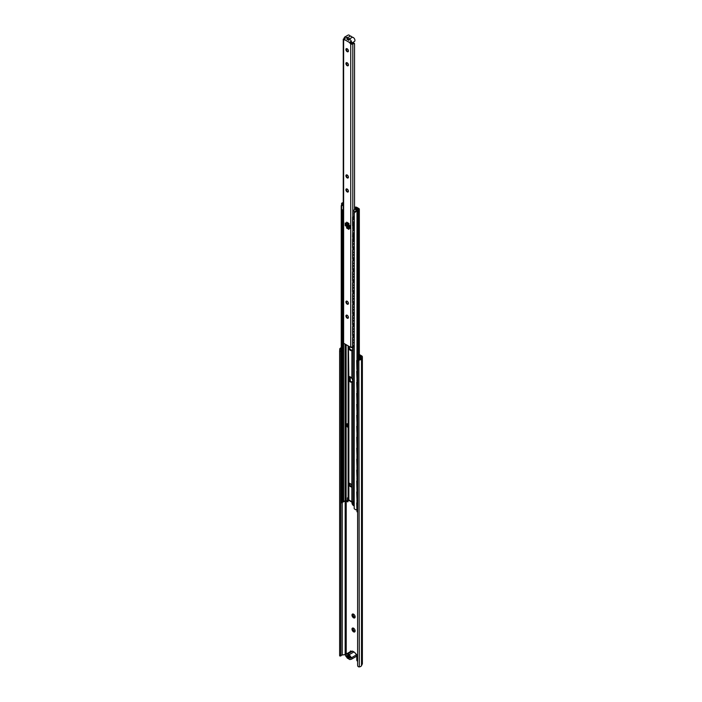 <?xml version="1.0" encoding="UTF-8"?>
<svg xmlns="http://www.w3.org/2000/svg" width="702" height="702" viewBox="0 0 702 702"><rect width="100%" height="100%" fill="white"/><g stroke="black" fill="none" stroke-linecap="round" stroke-linejoin="round"><path stroke-width="1.05" d="M350.166 349.236L351.974 350.28M359.345 354.536L361.723 355.905A2.229 1.29 180 0 1 362.372 356.818A2.229 1.29 180 0 1 362.302 357.151L361.512 358.845A3.001 1.729 180 0 1 359.319 360.082L358.775 359.512A1.615 1.307 171.4 0 0 357.616 360.837L357.616 665.022A1.615 1.307 171.4 0 0 357.66 665.338M353.281 614.197A1.773 1.027 -120 0 0 354.378 616.97A1.773 1.027 -120 0 0 354.975 617.146M353.124 502.509A1.773 1.027 -120 0 0 354.203 504.65M353.281 628.229A1.773 1.027 -120 0 0 354.378 631.001A1.773 1.027 -120 0 0 354.975 631.168M348.982 656.054L348.104 655.545M350.403 657.818L347.227 655.852M355.8 653.948A0.939 0.544 60 0 1 356.783 655.185L356.783 659.941A1.071 0.623 -120 0 0 357.546 661.258L357.616 661.293M350.333 651.684L350.333 651.456A0.939 0.544 60 0 1 351.316 651.351M359.213 359.406A1.843 1.062 0 0 0 360.398 358.678L361.179 356.976A1.071 0.623 0 0 0 361.214 356.818A1.071 0.623 0 0 0 360.907 356.379L359.345 355.484M353.554 628.211L353.554 628.211A2.229 1.29 60 0 1 355.133 630.94A2.229 1.29 60 0 1 353.554 631.844A2.229 1.29 60 0 1 351.983 629.115A2.229 1.29 60 0 1 353.554 628.211M354.203 505.826A2.229 1.29 60 0 1 353.554 505.615A2.229 1.29 60 0 1 352.106 502.255M353.554 614.18L353.554 614.18A2.229 1.29 60 0 1 355.133 616.909A2.229 1.29 60 0 1 353.554 617.821A2.229 1.29 60 0 1 351.983 615.092A2.229 1.29 60 0 1 353.554 614.18M357.616 360.837L357.713 361.504A1.615 1.307 -8.6 0 1 358.88 360.179L359.319 666.9A3.001 1.729 0 0 0 361.512 665.663L362.302 663.969A2.229 1.29 0 0 0 362.372 663.636L362.372 356.818M353.729 614.294A1.773 1.027 -120 0 0 352.992 614.276A1.773 1.027 -120 0 0 352.72 615.698A1.773 1.027 -120 0 0 353.878 617.26A1.773 1.027 -120 0 0 354.764 617.348A1.773 1.027 -120 0 0 355.124 616.707M352.685 502.474A1.773 1.027 -120 0 0 353.878 505.054A1.773 1.027 -120 0 0 354.203 505.194M353.729 628.316A1.773 1.027 -120 0 0 352.992 628.308A1.773 1.027 -120 0 0 352.72 629.729A1.773 1.027 -120 0 0 353.878 631.291A1.773 1.027 -120 0 0 354.764 631.379A1.773 1.027 -120 0 0 355.124 630.738M340.777 351.061L340.97 348.876L339.794 348.815L339.628 351.053L339.628 655.238L339.68 655.922L340.839 655.984L340.777 655.299L339.628 655.238M340.777 359.854L340.777 362.021M340.777 370.814L340.777 372.981M340.777 381.774L340.777 383.933M340.777 392.734L340.777 394.893M340.777 403.685L340.777 405.853M340.777 414.645L340.777 416.812M340.777 425.605L340.777 427.764M340.777 436.565L340.777 438.724M340.777 447.516L340.777 449.684M340.777 458.476L340.777 460.644M340.777 469.436L340.777 471.595M340.777 480.396L340.777 482.555M340.777 491.347L340.777 493.515M340.777 502.307L340.777 655.299M339.794 348.815A3.001 1.729 180 0 1 341.225 347.718M342.234 502.404L342.234 655.01A1.843 1.062 180 0 0 340.97 655.694L340.839 655.984M342.234 655.01L345.173 654.554A1.071 0.623 180 0 1 345.445 654.536M358.88 360.179L359.319 360.082M357.713 361.504L357.616 665.022M358.88 666.891A1.615 1.307 -8.6 0 1 357.713 665.689M350.254 376.86L350.254 380.888M350.017 380.624L350.017 376.746M351.728 485.143A1.071 0.623 60 0 1 351.175 484.196M357.028 369.357L356.976 360.547L360.837 357.055L359.345 356.089M348.543 499.956L347.876 501.772M341.225 493.146A0.807 0.509 125.5 0 0 340.979 493.796L340.979 502.342A0.807 0.509 125.5 0 0 341.602 502.702L345.621 500.824L347.78 501.895L348.42 499.675M349.807 484.933L349.807 483.397L349.807 484.933M349.807 380.344L349.807 376.676L349.807 380.344M357.616 511.749L356.976 511.547L356.713 502.878L357.616 501.579M359.345 356.362L360.503 357.055L356.713 360.433L356.879 369.34M357.616 501.886L356.976 503.001M357.028 511.811L356.713 502.878M357.028 500.851L356.713 491.918L357.616 490.628M357.616 490.935L356.713 491.918M356.976 492.041L356.976 500.587L357.616 500.789M356.993 491.146L356.713 480.967L357.616 479.668M357.616 479.975L356.713 480.967M356.976 481.081L356.976 489.627L357.616 489.838M357.028 478.939L356.713 470.007L357.616 468.708M357.616 469.015L356.713 470.007M356.976 470.129L356.976 478.676L357.616 478.878M357.028 467.98L356.713 459.047L357.616 457.748M357.616 458.055L356.713 459.047M356.976 459.169L356.976 467.716L357.616 467.918M357.028 457.02L356.713 448.087L357.616 446.797M357.616 447.104L356.713 448.087M356.976 448.209L356.976 456.756L357.616 456.958M356.993 447.314L356.713 437.135L357.616 435.837M357.616 436.144L356.713 437.135M356.976 437.249L356.976 445.796L357.616 446.007M357.028 435.108L356.713 426.175L357.616 424.877M357.616 425.184L356.713 426.175M356.976 426.298L356.976 434.845L357.616 435.047M357.028 424.148L356.713 415.215L357.616 413.926M357.616 414.224L356.713 415.215M356.976 415.338L356.976 423.885L357.616 424.087M357.028 413.188L356.713 404.255L357.616 402.966M357.616 403.273L356.713 404.255M356.976 404.378L356.976 412.925L357.616 413.127M356.993 403.483L356.713 393.304L357.616 392.006M357.616 392.313L356.713 393.304M356.976 393.427L356.976 401.974L357.616 402.176M357.028 391.277L356.713 382.344L357.616 381.046M357.616 381.353L356.713 382.344M356.976 382.467L356.976 391.014L357.616 391.216M357.028 380.317L356.713 371.384L357.616 370.094M357.616 370.393L356.713 371.384M356.976 371.507L356.976 380.054L357.616 380.256M358.257 359.74A1.808 0.93 -64.9 0 1 359.327 359.31A1.808 0.93 -64.9 0 1 359.406 359.363M357.142 370.428L357.616 369.296M341.049 502.606A0.807 0.509 -54.5 0 1 340.768 502.193L340.768 493.646A0.807 0.509 -54.5 0 1 341.225 492.795M341.225 482.195A0.807 0.509 125.5 0 0 340.979 482.836L340.768 482.686A0.807 0.509 -54.5 0 1 341.225 481.835M340.979 482.836L340.979 491.382A0.807 0.509 125.5 0 0 341.225 491.786M341.049 491.646A0.807 0.509 -54.5 0 1 340.768 491.233L340.768 482.686M341.225 471.235A0.807 0.509 125.5 0 0 340.979 471.876L340.768 471.726A0.807 0.509 -54.5 0 1 341.225 470.875M340.979 471.876L340.979 480.422A0.807 0.509 125.5 0 0 341.225 480.835M341.049 480.694A0.807 0.509 -54.5 0 1 340.768 480.273L340.768 471.726M341.225 460.275A0.807 0.509 125.5 0 0 340.979 460.916L340.768 460.766A0.807 0.509 -54.5 0 1 341.225 459.924M340.979 460.916L340.979 469.462A0.807 0.509 125.5 0 0 341.225 469.875M341.049 469.735A0.807 0.509 -54.5 0 1 340.768 469.313L340.768 460.766M341.225 449.315A0.807 0.509 125.5 0 0 340.979 449.964L340.768 449.815A0.807 0.509 -54.5 0 1 341.225 448.964M340.979 449.964L340.979 458.511A0.807 0.509 125.5 0 0 341.225 458.915M341.049 458.775A0.807 0.509 -54.5 0 1 340.768 458.362L340.768 449.815M341.225 438.364A0.807 0.509 125.5 0 0 340.979 439.004L340.768 438.855A0.807 0.509 -54.5 0 1 341.225 438.004M340.979 439.004L340.979 447.551A0.807 0.509 125.5 0 0 341.225 447.955M341.049 447.815A0.807 0.509 -54.5 0 1 340.768 447.402L340.768 438.855M341.225 427.404A0.807 0.509 125.5 0 0 340.979 428.044L340.768 427.895A0.807 0.509 -54.5 0 1 341.225 427.044M340.979 428.044L340.979 436.591A0.807 0.509 125.5 0 0 341.225 437.004M341.049 436.863A0.807 0.509 -54.5 0 1 340.768 436.442L340.768 427.895M341.225 416.444A0.807 0.509 125.5 0 0 340.979 417.085L340.768 416.935A0.807 0.509 -54.5 0 1 341.225 416.093M340.979 417.085L340.979 425.631A0.807 0.509 125.5 0 0 341.225 426.044M341.049 425.903A0.807 0.509 -54.5 0 1 340.768 425.482L340.768 416.935M341.225 405.484A0.807 0.509 125.5 0 0 340.979 406.133L340.768 405.984A0.807 0.509 -54.5 0 1 341.225 405.133M340.979 406.133L340.979 414.68A0.807 0.509 125.5 0 0 341.225 415.084M341.049 414.943A0.807 0.509 -54.5 0 1 340.768 414.531L340.768 405.984M341.225 394.533A0.807 0.509 125.5 0 0 340.979 395.173L340.768 395.024A0.807 0.509 -54.5 0 1 341.225 394.173M340.979 395.173L340.979 403.72A0.807 0.509 125.5 0 0 341.225 404.124M341.049 403.983A0.807 0.509 -54.5 0 1 340.768 403.571L340.768 395.024M341.225 383.573A0.807 0.509 125.5 0 0 340.979 384.213L340.768 384.064A0.807 0.509 -54.5 0 1 341.225 383.213M340.979 384.213L340.979 392.76A0.807 0.509 125.5 0 0 341.225 393.173M341.049 393.032A0.807 0.509 -54.5 0 1 340.768 392.611L340.768 384.064M341.225 372.613A0.807 0.509 125.5 0 0 340.979 373.253L340.768 373.104A0.807 0.509 -54.5 0 1 341.225 372.262M340.979 373.253L340.979 381.8A0.807 0.509 125.5 0 0 341.225 382.213M341.049 382.072A0.807 0.509 -54.5 0 1 340.768 381.651L340.768 373.104M341.225 361.653A0.807 0.509 125.5 0 0 340.979 362.302L340.768 362.153A0.807 0.509 -54.5 0 1 341.225 361.302M340.979 362.302L340.979 370.849A0.807 0.509 125.5 0 0 341.225 371.253M341.049 371.112A0.807 0.509 -54.5 0 1 340.768 370.7L340.768 362.153M341.225 350.702A0.807 0.509 125.5 0 0 340.979 351.342L340.768 351.193A0.807 0.509 -54.5 0 1 341.225 350.342M340.979 351.342L340.979 359.889A0.807 0.509 125.5 0 0 341.225 360.301M341.049 360.152A0.807 0.509 -54.5 0 1 340.768 359.74L340.768 351.193M346.033 425.175A1.281 0.737 120 0 0 346.156 425.623L347.973 427.5L346.99 426.105A1.281 0.737 -60 0 1 346.876 425.658L346.033 425.175L346.753 423.947L347.587 424.429L346.876 425.658M346.876 424.842L346.033 424.359M347.587 424.429L347.973 427.5M347.139 424.166L347.139 423.718L347.973 424.201L347.973 426.184M347.85 424.131L347.85 425.684M348.166 497.867L348.166 499.973L347.455 500.386A0.807 0.465 60 0 1 346.885 500.719L345.13 500.552A2.755 1.588 0 0 1 343.655 501.412L343.296 501.5A1.746 1.009 180 0 0 343.164 501.535L341.242 501.254L341.242 205.616L342.243 205.563M347.595 500.307A0.807 0.465 -120 0 0 348.166 499.973M349.368 346.551L349.561 348.42A3.089 1.781 -120 0 0 351.07 349.982A3.089 1.781 -120 0 0 352.246 350.272M349.368 376.614L349.561 379.975A3.089 1.781 -120 0 0 351.07 381.546A3.089 1.781 -120 0 0 352.246 381.827M348.122 345.832L348.122 497.455A0.807 0.465 180 0 1 348.359 497.779L348.359 345.963L348.359 499.254L349.113 500.526A1.281 0.737 -60 0 1 348.85 499.938A1.694 0.974 180 0 1 348.359 499.254M349.438 485.968A2.15 1.237 60 0 1 348.85 484.459L348.85 484.02A2.15 1.237 60 0 1 349.28 483.248A2.15 1.237 60 0 1 349.438 483.187L351.281 484.257A2.15 1.237 60 0 1 351.86 485.766L351.86 486.196A2.15 1.237 60 0 1 351.43 486.969A2.15 1.237 60 0 1 351.281 487.039L349.438 485.968L350.149 485.556L351.79 486.512M348.85 380.387L348.85 376.746A3.089 1.781 60 0 1 351.86 378.483C352.992 380.08 352.992 381.291 351.86 382.125A3.089 1.781 60 0 1 350.359 381.958A3.089 1.781 60 0 1 348.85 380.387L348.85 484.02M348.815 376.763L348.403 345.998M351.86 346.92C352.992 348.525 352.992 349.736 351.86 350.57A3.089 1.781 60 0 1 350.359 350.395A3.089 1.781 60 0 1 348.85 348.833M351.904 350.552L351.86 378.483M351.904 382.107L351.86 485.766M349.631 483.301A2.15 1.237 -120 0 0 349.561 483.608L349.561 484.047A2.15 1.237 -120 0 0 350.149 485.556M354.528 207.099L355.835 207.099A1.281 0.737 180 0 1 356.739 207.309L358.897 208.564A1.536 0.886 180 0 1 359.345 209.187A1.536 0.886 180 0 1 358.397 210.012L358.09 210.082A1.746 1.009 0 0 0 357.142 210.618L356.993 210.828A2.755 1.588 180 0 1 355.853 211.574L356.002 210.679A1.746 1.009 0 0 0 356.063 210.6L356.212 210.389A2.755 1.588 180 0 1 357.704 209.547L358.187 208.977L356.177 207.818A0.807 0.465 0 0 0 355.607 207.678L354.528 207.678M343.26 202.606L342.901 202.694A2.755 1.588 0 0 0 341.602 203.352L341.225 501.825M341.602 203.352L343.164 203.264A1.746 1.009 180 0 1 343.26 203.238M347.455 500.386L347.455 498.104L348.446 498.253M348.025 497.779A0.807 0.465 -120 0 0 347.455 498.104M356.713 509.38A2.755 1.588 180 0 1 355.853 509.845L354.203 508.739L354.308 212.355M354.203 213.101L355.853 211.574M342.243 209.986L342.243 211.065M342.243 220.059L342.243 222.016M342.243 231.019L342.243 232.976M342.243 241.979L342.243 243.936M342.243 252.931L342.243 254.896M342.243 263.891L342.243 265.847M342.243 274.851L342.243 276.807M342.243 285.811L342.243 287.767M342.243 296.762L342.243 298.727M342.243 307.722L342.243 309.679M342.243 318.682L342.243 320.638M342.243 329.633L342.243 331.598M342.243 340.593L342.313 501.877L341.26 501.939M356.677 209.047L355.466 209.521A1.632 0.948 180 0 0 355.001 209.424L353.088 210.53L353.062 215.918A1.632 0.948 -0 0 0 354.203 216.821M356.677 208.713L354.528 208.152M354.528 207.713L356.133 207.792L358.152 209.047L356.335 210.31A1.632 0.948 180 0 1 356.335 210.354A1.632 0.948 180 0 1 354.852 211.293A1.632 0.948 180 0 1 353.088 210.53M343.26 204.923A1.632 0.948 180 0 1 342.085 204.019A1.632 0.948 180 0 1 343.26 203.115M342.085 209.582A1.632 0.948 -0 0 0 343.26 210.495M343.067 210.451L343.024 210.477A0.807 0.483 121.8 0 0 342.444 211.328L342.207 211.311A0.807 0.483 -58.2 0 1 342.76 210.354M343.26 330.879L343.024 331.011A0.807 0.483 121.8 0 0 342.444 331.87L342.444 340.637A0.807 0.483 121.8 0 0 343.024 340.874L343.26 340.742M354.203 336.495L353.404 336.986A0.807 0.448 118.3 0 0 352.852 337.987L352.852 346.534A0.807 0.448 118.3 0 0 353.404 346.849L354.203 346.358M352.852 337.987L352.615 337.741A0.807 0.448 -61.7 0 1 353.159 336.855L354.203 336.214M354.203 325.535L353.404 326.035A0.807 0.448 118.3 0 0 352.852 327.027L352.852 335.574A0.807 0.448 118.3 0 0 353.404 335.889L354.203 335.398M352.852 327.027L352.615 326.781A0.807 0.448 -61.7 0 1 353.159 325.903L354.203 325.254M354.203 314.575L353.404 315.075A0.807 0.448 118.3 0 0 352.852 316.075L352.852 324.622A0.807 0.448 118.3 0 0 353.404 324.938L354.203 324.438M352.852 316.075L352.615 315.821A0.807 0.448 -61.7 0 1 353.159 314.944L354.203 314.294M354.203 303.624L353.404 304.115A0.807 0.448 118.3 0 0 352.852 305.116L352.852 313.662A0.807 0.448 118.3 0 0 353.404 313.978L354.203 313.487M352.852 305.116L352.615 304.87A0.807 0.448 -61.7 0 1 353.159 303.984L354.203 303.343M354.203 292.664L353.404 293.155A0.807 0.448 118.3 0 0 352.852 294.156L352.852 302.702A0.807 0.448 118.3 0 0 353.404 303.018L354.203 302.527M352.852 294.156L352.615 293.91A0.807 0.448 -61.7 0 1 353.159 293.024L354.203 292.383M354.203 281.704L353.404 282.204A0.807 0.448 118.3 0 0 352.852 283.196L352.852 291.742A0.807 0.448 118.3 0 0 353.404 292.067L354.203 291.567M352.852 283.196L352.615 282.95A0.807 0.448 -61.7 0 1 353.159 282.072L354.203 281.423M354.203 270.744L353.404 271.244A0.807 0.448 118.3 0 0 352.852 272.244L352.852 280.791A0.807 0.448 118.3 0 0 353.404 281.107L354.203 280.607M352.852 272.244L352.615 271.99A0.807 0.448 -61.7 0 1 353.159 271.112L354.203 270.463M354.203 259.793L353.404 260.284A0.807 0.448 118.3 0 0 352.852 261.284L352.852 269.831A0.807 0.448 118.3 0 0 353.404 270.147L354.203 269.656M352.852 261.284L352.615 261.039A0.807 0.448 -61.7 0 1 353.159 260.152L354.203 259.512M354.203 248.833L353.404 249.324A0.807 0.448 118.3 0 0 352.852 250.324L352.852 258.871A0.807 0.448 118.3 0 0 353.404 259.187L354.203 258.696M352.852 250.324L352.615 250.079A0.807 0.448 -61.7 0 1 353.159 249.192L354.203 248.552M354.203 237.873L353.404 238.373A0.807 0.448 118.3 0 0 352.852 239.364L352.852 247.911A0.807 0.448 118.3 0 0 353.404 248.236L354.203 247.736M352.852 239.364L352.615 239.119A0.807 0.448 -61.7 0 1 353.159 238.241L354.203 237.592M354.203 226.922L353.404 227.413A0.807 0.448 118.3 0 0 352.852 228.413L352.852 236.96A0.807 0.448 118.3 0 0 353.404 237.276L354.203 236.776M352.852 228.413L352.615 236.934M352.615 228.159A0.807 0.448 -61.7 0 1 353.159 227.281L354.203 226.632M353.632 230.274A1.641 0.913 118.3 0 0 354.203 230.159M353.632 235.749A1.641 0.913 118.3 0 0 354.203 235.644M352.615 239.119L352.615 247.894M353.632 241.234A1.641 0.913 118.3 0 0 354.203 241.119M352.615 250.079L352.615 258.845M352.615 261.039L352.615 269.805M352.615 271.99L352.615 280.765M352.615 282.95L352.615 291.725M352.615 293.91L352.615 302.676M352.615 304.87L352.615 313.636M352.615 315.821L352.615 324.596M352.615 326.781L352.615 335.547M354.203 235.872A1.641 0.913 -61.7 0 1 353.738 235.837A1.641 0.913 -61.7 0 1 353.404 235.082A1.641 0.913 -61.7 0 1 354.203 233.31M354.203 230.388A1.641 0.913 -61.7 0 1 353.738 230.353A1.641 0.913 -61.7 0 1 353.404 229.607A1.641 0.913 -61.7 0 1 354.203 227.825M354.203 241.348A1.641 0.913 -61.7 0 1 353.738 241.312A1.641 0.913 -61.7 0 1 353.404 240.558A1.641 0.913 -61.7 0 1 354.203 238.785M352.615 337.741L352.615 346.507M353.632 224.789A1.641 0.913 118.3 0 0 354.203 224.684M354.203 224.912A1.641 0.913 -61.7 0 1 353.738 224.877A1.641 0.913 -61.7 0 1 353.404 224.122A1.641 0.913 -61.7 0 1 354.203 222.35M353.632 219.314A1.641 0.913 118.3 0 0 354.203 219.2M354.203 219.436A1.641 0.913 -61.7 0 1 353.738 219.393A1.641 0.913 -61.7 0 1 353.404 218.647A1.641 0.913 -61.7 0 1 354.203 216.865M352.913 226.272A0.807 0.448 -61.7 0 1 352.615 225.974L352.852 226A0.807 0.448 118.3 0 0 353.404 226.316L354.203 225.825M353.369 216.47A0.807 0.448 118.3 0 0 352.852 217.453L352.615 217.208A0.807 0.448 -61.7 0 1 353.159 216.321L353.194 216.295M352.852 217.453L352.852 226M352.615 217.208L352.615 225.974M342.444 331.87L342.207 331.844A0.807 0.483 -58.2 0 1 342.795 330.87L343.26 330.616M343.26 319.919L343.024 320.051A0.807 0.483 121.8 0 0 342.444 320.911L342.444 329.677A0.807 0.483 121.8 0 0 343.024 329.914L343.26 329.782M342.444 320.911L342.207 320.884A0.807 0.483 -58.2 0 1 342.795 319.91L343.26 319.656M343.26 308.968L343.024 309.091A0.807 0.483 121.8 0 0 342.444 309.951L342.444 318.717A0.807 0.483 121.8 0 0 343.024 318.954L343.26 318.822M342.444 309.951L342.207 309.924A0.807 0.483 -58.2 0 1 342.795 308.95L343.26 308.704M343.26 298.008L343.024 298.131A0.807 0.483 121.8 0 0 342.444 298.991L342.444 307.766A0.807 0.483 121.8 0 0 343.024 307.994L343.26 307.871M342.444 298.991L342.207 298.973A0.807 0.483 -58.2 0 1 342.795 297.99L343.26 297.745M343.26 287.048L343.024 287.179A0.807 0.483 121.8 0 0 342.444 288.039L342.444 296.806A0.807 0.483 121.8 0 0 343.024 297.043L343.26 296.911M342.444 288.039L342.207 288.013A0.807 0.483 -58.2 0 1 342.795 287.039L343.26 286.785M343.26 276.088L343.024 276.219A0.807 0.483 121.8 0 0 342.444 277.079L342.444 285.846A0.807 0.483 121.8 0 0 343.024 286.083L343.26 285.951M342.444 277.079L342.207 277.053A0.807 0.483 -58.2 0 1 342.795 276.079L343.26 275.825M343.26 265.137L343.024 265.259A0.807 0.483 121.8 0 0 342.444 266.119L342.444 274.886A0.807 0.483 121.8 0 0 343.024 275.123L343.26 275M342.444 266.119L342.207 266.093A0.807 0.483 -58.2 0 1 342.795 265.119L343.26 264.873M343.26 254.177L343.024 254.308A0.807 0.483 121.8 0 0 342.444 255.159L342.444 263.934A0.807 0.483 121.8 0 0 343.024 264.163L343.26 264.04M342.444 255.159L342.207 255.142A0.807 0.483 -58.2 0 1 342.795 254.159L343.26 253.913M343.26 243.217L343.024 243.348A0.807 0.483 121.8 0 0 342.444 244.208L342.444 252.974A0.807 0.483 121.8 0 0 343.024 253.211L343.26 253.08M342.444 244.208L342.207 244.182A0.807 0.483 -58.2 0 1 342.795 243.208L343.26 242.953M343.26 232.257L343.024 232.388A0.807 0.483 121.8 0 0 342.444 233.248L342.444 242.014A0.807 0.483 121.8 0 0 343.024 242.251L343.26 242.12M342.444 233.248L342.207 233.222A0.807 0.483 -58.2 0 1 342.795 232.248L343.26 231.993M343.26 221.305L343.024 221.428A0.807 0.483 121.8 0 0 342.444 222.288L342.444 231.063A0.807 0.483 121.8 0 0 343.024 231.291L343.26 231.169M342.444 222.288L342.207 230.809M342.207 222.262A0.807 0.483 -58.2 0 1 342.795 221.288L343.26 221.042M343.252 224.289A1.641 0.974 121.8 0 0 343.26 224.289A1.641 0.974 -58.2 0 1 343.024 223.622A1.641 0.974 -58.2 0 1 343.26 222.692M343.252 229.765A1.641 0.974 121.8 0 0 343.26 229.765A1.641 0.974 -58.2 0 1 343.024 229.098A1.641 0.974 -58.2 0 1 343.26 228.176M342.207 233.222L342.207 241.769M343.252 235.24A1.641 0.974 121.8 0 0 343.26 235.249A1.641 0.974 -58.2 0 1 343.024 234.582A1.641 0.974 -58.2 0 1 343.26 233.652M342.207 244.182L342.207 252.729M342.207 255.142L342.207 263.689M342.207 266.093L342.207 274.64M342.207 277.053L342.207 285.6M342.207 288.013L342.207 296.56M342.207 298.973L342.207 307.52M342.207 309.924L342.207 318.471M342.207 320.884L342.207 329.431M342.207 331.844L342.207 340.391M343.252 218.805A1.641 0.974 121.8 0 0 343.26 218.813A1.641 0.974 -58.2 0 1 343.024 218.146A1.641 0.974 -58.2 0 1 343.26 217.216M343.252 213.329A1.641 0.974 121.8 0 0 343.26 213.329A1.641 0.974 -58.2 0 1 343.024 212.662A1.641 0.974 -58.2 0 1 343.26 211.741M342.506 220.261A0.807 0.483 -58.2 0 1 342.207 219.858L342.444 220.103A0.807 0.483 121.8 0 0 343.024 220.331L343.26 220.209M342.444 211.328L342.444 220.103M342.207 211.311L342.207 219.858M346.674 223.254A1.702 0.983 60 0 1 346.674 222.165L348.894 223.438A1.702 0.983 60 0 1 348.894 224.535L346.674 223.254L347.393 222.85L348.964 223.754M346.674 228.08A1.702 0.983 60 0 1 346.674 226.983L348.894 228.264A1.702 0.983 60 0 1 348.894 229.361L346.674 228.08L347.393 227.667L348.964 228.58M349.394 227.975L349.394 225.412A1.702 0.983 60 0 1 350.342 225.956L350.342 228.519A1.702 0.983 60 0 1 349.394 227.975L350.114 227.562A1.702 0.983 -120 0 0 350.342 227.781M350.114 225.737L350.114 227.562M345.217 225.561L345.217 222.999A1.702 0.983 60 0 1 346.174 223.552L346.174 226.105A1.702 0.983 60 0 1 345.217 225.561L345.937 225.149A1.702 0.983 -120 0 0 346.174 225.368M345.937 223.333L345.937 225.149M347.78 226.878A1.369 0.79 60 0 1 346.893 225.675A1.369 0.79 60 0 1 347.095 224.579A1.369 0.79 60 0 1 347.78 224.64A1.369 0.79 60 0 1 348.675 225.851A1.369 0.79 60 0 1 348.464 226.948A1.369 0.79 60 0 1 347.78 226.878M348.236 304.063A1.773 1.027 60 0 1 347.569 303.905L347.569 303.905A1.773 1.027 60 0 1 346.314 301.737A1.773 1.027 60 0 1 346.507 301.07M346.323 301.562A2.229 1.29 -120 0 0 347.718 303.984M347.174 301.237A1.773 1.027 60 0 1 348.332 302.799A1.773 1.027 60 0 1 348.06 304.22A1.773 1.027 60 0 1 346.288 303.194A1.773 1.027 60 0 1 346.288 301.149A1.773 1.027 60 0 1 347.174 301.237M348.236 318.094A1.773 1.027 60 0 1 347.569 317.927L347.569 317.927A1.773 1.027 60 0 1 346.314 315.76A1.773 1.027 60 0 1 346.507 315.101M346.323 315.593A2.229 1.29 -120 0 0 347.718 318.006M347.174 315.259A1.773 1.027 60 0 1 348.332 316.821A1.773 1.027 60 0 1 348.06 318.243A1.773 1.027 60 0 1 346.288 317.216A1.773 1.027 60 0 1 346.288 315.172A1.773 1.027 60 0 1 347.174 315.259M348.236 177.834A1.773 1.027 60 0 1 347.569 177.667L347.569 177.667A1.773 1.027 60 0 1 346.314 175.5A1.773 1.027 60 0 1 346.507 174.842M346.323 175.333A2.229 1.29 -120 0 0 347.718 177.746M347.174 175.009A1.773 1.027 60 0 1 348.332 176.562A1.773 1.027 60 0 1 348.06 177.983A1.773 1.027 60 0 1 346.288 176.965A1.773 1.027 60 0 1 346.288 174.921A1.773 1.027 60 0 1 347.174 175.009M348.236 51.606A1.773 1.027 60 0 1 347.569 51.439L347.569 51.439A1.773 1.027 60 0 1 346.314 49.272A1.773 1.027 60 0 1 346.507 48.605M346.323 49.096A2.229 1.29 -120 0 0 347.718 51.518M347.174 48.771A1.773 1.027 60 0 1 348.332 50.333A1.773 1.027 60 0 1 348.06 51.755A1.773 1.027 60 0 1 346.288 50.728A1.773 1.027 60 0 1 346.288 48.684A1.773 1.027 60 0 1 347.174 48.771M348.236 65.628A1.773 1.027 60 0 1 347.569 65.461L347.569 65.461A1.773 1.027 60 0 1 346.314 63.294A1.773 1.027 60 0 1 346.507 62.636M346.323 63.127A2.229 1.29 -120 0 0 347.718 65.54M347.174 62.794A1.773 1.027 60 0 1 348.332 64.356A1.773 1.027 60 0 1 348.06 65.777A1.773 1.027 60 0 1 346.288 64.759A1.773 1.027 60 0 1 346.288 62.706A1.773 1.027 60 0 1 347.174 62.794M348.236 191.857A1.773 1.027 60 0 1 347.569 191.699L347.569 191.699A1.773 1.027 60 0 1 346.314 189.531A1.773 1.027 60 0 1 346.507 188.864M346.323 189.356A2.229 1.29 -120 0 0 347.718 191.778M347.174 189.031A1.773 1.027 60 0 1 348.332 190.593A1.773 1.027 60 0 1 348.06 192.015A1.773 1.027 60 0 1 346.288 190.988A1.773 1.027 60 0 1 346.288 188.943A1.773 1.027 60 0 1 347.174 189.031M345.244 38.215L344.515 39.619L349.833 42.69A1.071 0.623 -120 0 0 350.588 43.857L351.298 43.445A1.071 0.623 60 0 1 350.552 42.278L349.833 42.69L350.693 41.365M344.278 38.636A1.843 1.062 0 0 1 344.226 38.645A1.22 0.711 180 0 0 343.26 39.338A1.22 0.711 180 0 0 343.62 39.838L343.769 39.926A1.071 0.623 -120 0 0 344.305 39.979A1.071 0.623 -120 0 0 344.515 39.619M352.878 346.823A1.843 1.062 0 0 0 352.799 346.99A1.22 0.711 180 0 1 351.948 347.516A1.22 0.711 180 0 1 350.737 347.341L343.62 343.234A1.22 0.711 0 0 1 343.26 342.734L343.26 39.338M350.588 43.857L350.737 43.945A1.22 0.711 0 0 0 351.948 44.121A1.22 0.711 0 0 0 352.799 43.594A1.843 1.062 180 0 1 352.957 43.331L354.528 44.068L354.528 209.705M351.298 43.445L351.807 43.471A2.852 1.65 0 0 1 352.904 42.489L352.957 43.331M344.445 39.215A2.852 1.65 180 0 1 344.436 39.215L343.769 39.926M346.691 48.605L346.691 50.29M346.691 62.627L346.691 64.321M346.691 174.833L346.691 176.527M346.691 188.864L346.691 190.549M354.492 43.489L352.904 42.489M347.244 654.027L348.122 653.729L349.842 655.528L347.244 654.027L345.647 654.404A1.088 0.632 60 0 0 345.551 654.439A1.088 0.632 60 0 0 345.647 655.861L346.332 656.8A1.071 0.623 60 0 1 346.981 657.713L349.842 659.582L347.244 658.072M349.842 655.528L351.439 657.748A1.088 0.632 60 0 1 351.535 659.16A1.088 0.632 60 0 1 351.439 659.196L349.842 659.582M346.788 655.308L347.464 655.703A0.956 0.553 -120 0 0 348.139 655.317L348.947 655.782A0.956 0.553 -120 0 0 349.622 656.949L350.403 657.511L350.368 658.301L349.622 657.897A0.956 0.553 -120 0 0 348.947 658.283L348.139 657.818A0.956 0.553 -120 0 0 347.464 656.651L346.691 655.37M351.623 659.09L356.449 656.3A1.088 0.632 -120 0 0 356.555 656.265A1.088 0.632 -120 0 0 356.449 654.852L354.861 652.632L352.623 651.123L350.667 651.509A1.088 0.632 -120 0 0 350.561 651.544A1.088 0.632 -120 0 0 350.482 651.614M351.184 43.375L354.44 41.488A2.36 1.36 -120 0 0 354.528 38.917A2.36 1.36 -120 0 0 352.264 37.32A2.36 1.36 -120 0 0 350.272 36.171A2.36 1.36 -120 0 0 348.095 35.1L344.717 37.048A2.36 1.36 60 0 1 346.893 38.127A2.36 1.36 60 0 1 348.885 39.277A2.36 1.36 60 0 1 351.088 40.76A2.36 1.36 60 0 1 351.175 43.366M346.92 39.303A1.369 0.79 60 0 1 347.613 38.636A1.369 0.79 60 0 1 348.859 40.418M344.542 39.435A2.36 1.36 60 0 1 344.717 37.048M347.279 37.346L347.876 37.697A2.36 1.36 -120 0 0 347.578 37.732A2.36 1.36 -120 0 0 347.279 37.346L347.876 37.697M347.578 37.732L346.893 38.127M349.57 38.882A2.36 1.36 -120 0 0 349.271 38.505L349.868 38.847A2.36 1.36 -120 0 0 349.57 38.882L348.885 39.277M352.264 37.32L350.131 38.557M350.272 36.171L348.131 37.408M349.868 38.847L349.271 38.505M347.841 225.184L348.315 225.991M347.981 225.351L348.236 225.798M348.604 226.825A1.343 0.772 60 0 1 348.552 226.843A1.343 0.772 60 0 1 347.604 226.386M347.157 225.596A1.343 0.772 60 0 1 347.227 224.561A1.343 0.772 60 0 1 347.271 224.517M346.691 656.089L347.385 656.072M350.333 651.456L350.991 651.079M360.907 356.379L360.907 357.581M346.209 501.088L346.209 654.062M339.628 351.053L340.768 351.114M340.882 349.175L340.882 350.763M340.882 360.065L340.882 361.723M340.882 371.025L340.882 372.674M340.882 381.976L340.882 383.634M340.882 392.936L340.882 394.594M340.882 403.896L340.882 405.554M340.882 414.856L340.882 416.505M340.882 425.807L340.882 427.465M340.882 436.767L340.882 438.425M340.882 447.727L340.882 449.385M340.882 458.678L340.882 460.337M340.882 469.638L340.882 471.296M340.882 480.598L340.882 482.256M340.882 491.558L340.882 493.216M340.882 502.509L340.882 655.896M361.512 358.845L361.512 665.663M362.302 357.151L362.302 663.969M345.173 501.035L345.173 654.554M349.491 379.826L349.491 376.623M345.753 500.824L345.753 500.184M349.929 485.205L349.929 483.476M349.929 380.519L349.929 376.72M360.74 357.932L360.74 357.213M345.621 500.824L345.621 500.193M346.156 425.623L346.99 426.105M351.86 486.196L351.86 501.684L348.85 499.938L348.85 484.459M354.203 501.965L353.062 501.965A1.694 0.974 180 0 1 351.86 501.684A1.281 0.737 120 0 0 352.132 502.263L353.062 502.509L353.062 346.92M353.062 502.272L354.203 502.509M346.112 344.673L346.112 424.315M346.112 425.544L346.112 500.272M356.993 210.828L356.993 359.652M356.993 369.392L356.993 370.603M356.993 380.352L356.993 381.563M356.993 391.312L356.993 392.523M356.993 413.224L356.993 414.434M356.993 424.183L356.993 425.394M356.993 435.143L356.993 436.354M356.993 457.055L356.993 458.266M356.993 468.015L356.993 469.226M356.993 478.975L356.993 480.186M356.993 500.886L356.993 502.097M358.397 210.012L358.397 358.573M358.09 210.082L358.09 358.792M357.142 210.618L357.142 359.477M356.879 380.3L357.142 381.388M356.879 391.26L357.142 392.348M356.879 402.22L357.142 403.308M356.879 413.171L357.142 414.259M356.879 424.131L357.142 425.219M356.879 435.091L357.142 436.179M356.879 446.051L357.142 447.139M356.879 457.002L357.142 458.09M356.879 467.962L357.142 469.05M356.879 478.922L357.142 480.01M356.879 489.882L357.142 490.97M356.879 500.833L357.142 501.921M343.296 342.901L343.296 501.5M343.655 343.26L343.655 501.412M345.13 344.103L345.13 500.552M345.252 344.173L345.252 500.368M355.809 208.213L355.809 209.529M355.519 208.143L355.519 209.538M346.569 301.07L346.569 302.501M346.569 315.093L346.569 316.523M346.498 301.088L346.498 302.308M346.498 315.119L346.498 316.339M350.57 42.217L350 42.041M346.928 39.189L348.85 40.304M343.62 39.838L343.62 343.234M350.737 43.945L350.737 347.341M352.799 43.594L352.799 216.707M352.799 226.246L352.799 227.667M352.799 237.206L352.799 238.627M352.799 248.166L352.799 249.587M352.799 259.117L352.799 260.539M352.799 270.077L352.799 271.498M352.799 281.037L352.799 282.458M352.799 291.997L352.799 293.418M352.799 302.948L352.799 304.37M352.799 313.908L352.799 315.33M352.799 324.868L352.799 326.29M352.799 335.828L352.799 337.241M348.122 653.729L352.623 651.123M345.647 654.404L350.667 651.509M349.473 654.51L353.983 651.912M347.464 656.651L347.92 656.388M346.788 656.256L347.271 655.975M349.622 657.897L350.079 657.634M348.139 655.317L348.622 655.036M349.271 657.169L348.139 657.818M348.139 657.914L349.35 657.212M351.439 657.748L356.449 654.852M347.411 225.105L348.166 225.553L347.411 225.105M348.236 226.57A0.93 0.535 60 0 1 347.964 225.14A0.93 0.535 60 0 1 348.236 226.57M357.625 665.18L357.722 665.847M360.837 357.055L360.837 357.722M349.113 500.526L352.132 502.263M347.999 500.342L347.288 500.754M359.345 357.897L359.345 209.187M346.455 301.149L346.455 302.193M346.455 315.172L346.455 316.225M353.641 219.463A1.702 1.702 0 0 0 354.203 219.665M353.527 216.585A1.702 1.702 0 0 0 352.852 217.523M353.641 224.938A1.702 1.702 0 0 0 354.203 225.14M354.203 221.779A1.702 1.702 0 0 0 352.852 223.008M353.641 230.414A1.702 1.702 0 0 0 354.203 230.625M354.203 227.264A1.702 1.702 0 0 0 352.852 228.483M353.641 235.898A1.702 1.702 0 0 0 354.203 236.1M354.203 232.739A1.702 1.702 0 0 0 352.852 233.959M353.641 241.374A1.702 1.702 0 0 0 354.203 241.576M354.203 238.224A1.702 1.702 0 0 0 352.852 239.443M353.641 246.85A1.702 1.702 0 0 0 354.203 247.06M354.203 243.699A1.702 1.702 0 0 0 352.852 244.919M353.641 252.334A1.702 1.702 0 0 0 354.203 252.536M354.203 249.175A1.702 1.702 0 0 0 352.852 250.395M353.641 257.81A1.702 1.702 0 0 0 354.203 258.011M354.203 254.659A1.702 1.702 0 0 0 352.852 255.879M353.641 263.294A1.702 1.702 0 0 0 354.203 263.496M354.203 260.135A1.702 1.702 0 0 0 352.852 261.355M353.641 268.769A1.702 1.702 0 0 0 354.203 268.971M354.203 265.61A1.702 1.702 0 0 0 352.852 266.839M353.641 274.245A1.702 1.702 0 0 0 354.203 274.447M354.203 271.095A1.702 1.702 0 0 0 352.852 272.315M353.641 279.729A1.702 1.702 0 0 0 354.203 279.931M354.203 276.57A1.702 1.702 0 0 0 352.852 277.79M353.641 285.205A1.702 1.702 0 0 0 354.203 285.407M354.203 282.055A1.702 1.702 0 0 0 352.852 283.275M353.641 290.681A1.702 1.702 0 0 0 354.203 290.891M354.203 287.53A1.702 1.702 0 0 0 352.852 288.75M353.641 296.165A1.702 1.702 0 0 0 354.203 296.367M354.203 293.006A1.702 1.702 0 0 0 352.852 294.226M353.641 301.641A1.702 1.702 0 0 0 354.203 301.842M354.203 298.49A1.702 1.702 0 0 0 352.852 299.71M353.641 307.125A1.702 1.702 0 0 0 354.203 307.327M354.203 303.966A1.702 1.702 0 0 0 352.852 305.186M353.641 312.601A1.702 1.702 0 0 0 354.203 312.802M354.203 309.442A1.702 1.702 0 0 0 352.852 310.67M353.641 318.076A1.702 1.702 0 0 0 354.203 318.278M354.203 314.926A1.702 1.702 0 0 0 352.852 316.146M353.641 323.561A1.702 1.702 0 0 0 354.203 323.762M354.203 320.402A1.702 1.702 0 0 0 352.852 321.621M353.641 329.036A1.702 1.702 0 0 0 354.203 329.238M354.203 325.877A1.702 1.702 0 0 0 352.852 327.106M353.641 334.512A1.702 1.702 0 0 0 354.203 334.722M354.203 331.362A1.702 1.702 0 0 0 352.852 332.581M353.641 339.996A1.702 1.702 0 0 0 354.203 340.198M354.203 336.837A1.702 1.702 0 0 0 352.852 338.057M353.641 345.472A1.702 1.702 0 0 0 354.203 345.674M354.203 342.322A1.702 1.702 0 0 0 352.852 343.541M347.938 655.747L348.806 655.247M349.148 657.853L349.807 657.467M351.535 659.16L356.555 656.265M345.551 654.439L350.561 651.544M347.604 225.184L348.192 226.202M348.552 226.843C347.543 226.992 347.104 226.228 347.227 224.561"/></g></svg>
